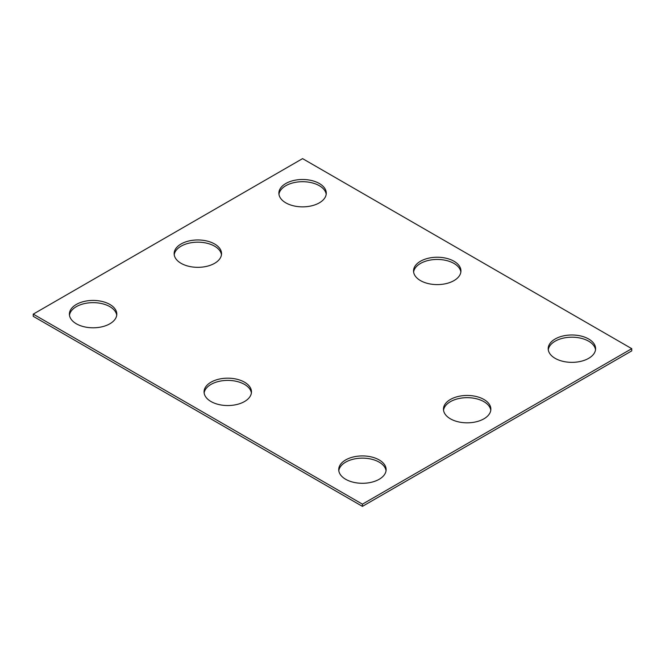 <?xml version="1.0" encoding="UTF-8"?>
<svg xmlns="http://www.w3.org/2000/svg" width="665" height="665" viewBox="0 0 665 665"><rect width="100%" height="100%" fill="white"/><g stroke="black" fill="none" stroke-linecap="round" stroke-linejoin="round"><path stroke-width="1" d="M631.75 348.668L302.575 158.627L33.25 314.121L33.25 316.332L362.425 506.373L631.75 350.879L631.75 348.668L362.425 504.161L362.425 506.373M33.25 314.121L362.425 504.161M420.48 280.597A23.699 13.682 0 0 0 446.306 283.564A23.699 13.682 0 0 0 460.936 270.921A23.699 13.682 0 0 0 437.238 257.239A23.699 13.682 0 0 0 413.539 270.921A23.699 13.682 0 0 0 420.48 280.597M460.862 272.027A23.699 13.682 0 0 0 437.238 259.45A23.699 13.682 0 0 0 413.613 272.027M555.142 358.344A23.699 13.682 0 0 0 580.969 361.311A23.699 13.682 0 0 0 595.599 348.668A23.699 13.682 0 0 0 571.9 334.985A23.699 13.682 0 0 0 548.201 348.668A23.699 13.682 0 0 0 555.142 358.344M595.524 349.773A23.699 13.682 0 0 0 571.9 337.197A23.699 13.682 0 0 0 548.276 349.773M211.005 401.535A23.699 13.682 180 0 1 204.064 391.868A23.699 13.682 180 0 1 227.763 378.177A23.699 13.682 180 0 1 251.461 391.868A23.699 13.682 180 0 1 236.831 404.503A23.699 13.682 180 0 1 211.005 401.535M204.138 392.973A23.699 13.682 180 0 1 227.763 380.397A23.699 13.682 180 0 1 251.387 392.973M76.342 323.788A23.699 13.682 0 0 0 102.169 326.756A23.699 13.682 0 0 0 116.799 314.121A23.699 13.682 0 0 0 93.1 300.43A23.699 13.682 0 0 0 69.401 314.121A23.699 13.682 0 0 0 76.342 323.788M116.724 315.227A23.699 13.682 0 0 0 93.1 302.65A23.699 13.682 0 0 0 69.476 315.227M181.08 263.323A23.699 13.682 0 0 0 206.906 266.291A23.699 13.682 0 0 0 221.536 253.648A23.699 13.682 0 0 0 197.838 239.965A23.699 13.682 0 0 0 174.139 253.648A23.699 13.682 0 0 0 181.08 263.323M221.462 254.753A23.699 13.682 0 0 0 197.838 242.176A23.699 13.682 0 0 0 174.213 254.753M450.405 418.817A23.699 13.682 0 0 0 476.231 421.785A23.699 13.682 0 0 0 490.861 409.141A23.699 13.682 0 0 0 467.163 395.459A23.699 13.682 0 0 0 443.464 409.141A23.699 13.682 0 0 0 450.405 418.817M490.787 410.247A23.699 13.682 0 0 0 467.163 397.67A23.699 13.682 0 0 0 443.538 410.247M345.667 479.282A23.699 13.682 180 0 1 338.726 469.615A23.699 13.682 180 0 1 362.425 455.924A23.699 13.682 180 0 1 386.124 469.615A23.699 13.682 180 0 1 371.494 482.25A23.699 13.682 180 0 1 345.667 479.282M338.801 470.72A23.699 13.682 180 0 1 362.425 458.143A23.699 13.682 180 0 1 386.049 470.72M285.817 202.85A23.699 13.682 180 0 1 278.876 193.174A23.699 13.682 180 0 1 302.575 179.492A23.699 13.682 180 0 1 326.274 193.174A23.699 13.682 180 0 1 311.644 205.817A23.699 13.682 180 0 1 285.817 202.85M278.951 194.28A23.699 13.682 180 0 1 302.575 181.703A23.699 13.682 180 0 1 326.199 194.28"/></g></svg>
